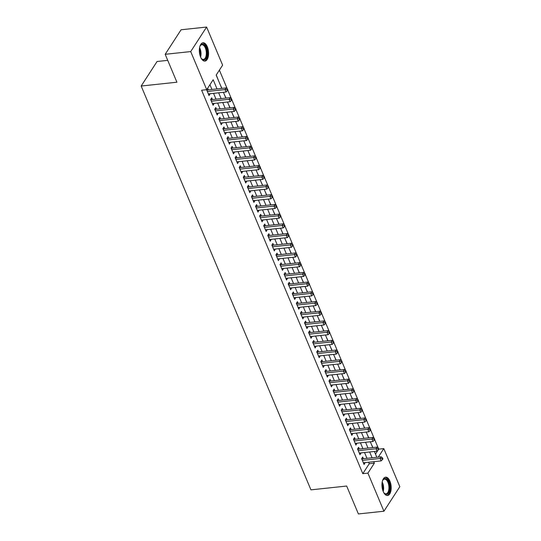 <?xml version="1.0" encoding="UTF-8"?>
<svg xmlns="http://www.w3.org/2000/svg" width="541" height="541" viewBox="0 0 541 541"><rect width="100%" height="100%" fill="white"/><g stroke="black" fill="none" stroke-linecap="round" stroke-linejoin="round"><path stroke-width="0.81" d="M383.217 491.512A9.211 4.544 -96.1 0 1 382.156 482.274A9.211 4.544 -96.1 0 1 385.591 477.182A9.211 4.544 -96.1 0 1 389.919 481.172A9.211 4.544 -96.1 0 1 390.987 490.41A9.211 4.544 -96.1 0 1 387.545 495.495A9.211 4.544 -96.1 0 1 383.217 491.512M200.61 57.103A9.211 4.544 -96.1 0 1 199.548 47.865A9.211 4.544 -96.1 0 1 202.983 42.78A9.211 4.544 -96.1 0 1 207.311 46.763A9.211 4.544 -96.1 0 1 208.38 56A9.211 4.544 -96.1 0 1 204.938 61.092A9.211 4.544 -96.1 0 1 200.61 57.103M167.73 60.362L157.073 61.498L141.174 86.026L310.933 489.855L346.666 486.041L358.399 513.95L383.927 511.225L367.914 473.125L374.352 463.177L373.73 461.689M141.174 86.026L176.914 82.212L165.181 54.303L181.079 29.775L206.608 27.05L222.621 65.15L216.177 75.098L221.769 88.393M378.24 448.036L374.676 439.562M374.156 438.332L370.592 429.858M370.078 428.621L366.514 420.147M365.993 418.917L362.436 410.443M361.915 409.206L358.352 400.732M357.831 399.501L354.274 391.028M353.753 389.791L350.189 381.317M349.675 380.086L346.112 371.613M345.591 370.375L342.034 361.902M341.513 360.671L337.949 352.198M337.428 350.96L333.871 342.487M333.351 341.256L329.787 332.783M329.273 331.545L325.709 323.078M325.188 321.841L321.625 313.367M321.111 312.13L317.547 303.663M317.026 302.426L313.469 293.952M312.948 292.722L309.384 284.248M308.864 283.011L305.307 274.537M304.786 273.306L301.222 264.833M300.708 263.595L297.144 255.122M296.624 253.891L293.06 245.418M292.546 244.18L288.982 235.707M288.461 234.476L284.904 226.003M284.383 224.765L280.82 216.292M280.299 215.061L276.742 206.588M276.221 205.35L272.657 196.877M272.143 195.646L268.579 187.172M268.059 185.935L264.502 177.462M263.981 176.231L260.417 167.757M259.896 166.52L256.339 158.046M255.819 156.816L252.255 148.342M251.741 147.105L248.177 138.631M247.656 137.4L244.092 128.927M243.578 127.69L240.015 119.216M239.494 117.985L235.937 109.512M235.416 108.274L231.852 99.801M231.332 98.57L227.775 90.097M227.254 88.859L219.389 70.147M378.815 449.131L383.806 448.597L399.826 486.697L383.927 511.225M363.424 458.707L362.707 457.01L361.638 458.667L364.086 464.496L365.067 462.616M359.346 449.003L358.629 447.306L357.554 448.962L360.002 454.785L360.982 452.905M355.261 439.299L354.551 437.595L353.476 439.251L355.924 445.081L356.904 443.201M351.183 429.588L350.467 427.89L349.391 429.547L351.839 435.37L352.82 433.49M347.099 419.884L346.389 418.179L345.314 419.836L347.762 425.666L348.742 423.786M343.021 410.173L342.304 408.475L341.229 410.132L343.684 415.955L344.664 414.075M338.937 400.468L338.226 398.764L337.151 400.421L339.599 406.25L340.58 404.37M334.859 390.758L334.142 389.06L333.073 390.717L335.521 396.539L336.502 394.66M330.781 381.053L330.064 379.349L328.989 381.006L331.437 386.835L332.417 384.955M326.696 371.342L325.986 369.645L324.911 371.302L327.359 377.124L328.34 375.244M322.619 361.638L321.902 359.934L320.827 361.598L323.275 367.42L324.255 365.54M318.534 351.927L317.824 350.23L316.749 351.887L319.197 357.709L320.177 355.829M314.456 342.223L313.739 340.519L312.671 342.183L315.119 348.005L316.1 346.125M310.378 332.512L309.662 330.815L308.586 332.472L311.034 338.294L312.015 336.414M306.294 322.808L305.584 321.111L304.509 322.767L306.957 328.59L307.937 326.71M302.216 313.097L301.499 311.4L300.424 313.056L302.872 318.879L303.853 316.999M298.132 303.393L297.422 301.695L296.346 303.352L298.794 309.175L299.775 307.295M294.054 293.682L293.337 291.984L292.262 293.641L294.717 299.464L295.69 297.584M289.969 283.978L289.259 282.28L288.184 283.937L290.632 289.76L291.613 287.88M285.891 274.267L285.175 272.569L284.106 274.226L286.554 280.049L287.535 278.175M281.814 264.563L281.097 262.865L280.022 264.522L282.47 270.344L283.45 268.464M277.729 254.852L277.019 253.154L275.944 254.811L278.392 260.64L279.372 258.76M273.651 245.147L272.935 243.45L271.859 245.107L274.307 250.929L275.288 249.049M269.567 235.436L268.857 233.739L267.781 235.396L270.23 241.225L271.21 239.345M265.489 225.732L264.772 224.035L263.704 225.692L266.152 231.514L267.132 229.634M261.411 216.021L260.694 214.324L259.619 215.981L262.067 221.81L263.048 219.93M257.327 206.317L256.61 204.62L255.541 206.277L257.989 212.099L258.97 210.219M253.249 196.613L252.532 194.909L251.457 196.566L253.905 202.395L254.885 200.515M249.164 186.902L248.454 185.205L247.379 186.861L249.827 192.684L250.808 190.804M245.087 177.198L244.37 175.494L243.294 177.15L245.742 182.98L246.723 181.1M241.002 167.487L240.292 165.789L239.217 167.446L241.665 173.269L242.645 171.389M236.924 157.783L236.207 156.079L235.139 157.735L237.587 163.565L238.567 161.685M232.846 148.072L232.13 146.374L231.054 148.031L233.502 153.854L234.483 151.974M228.762 138.368L228.052 136.663L226.977 138.32L229.425 144.149L230.405 142.269M224.684 128.657L223.967 126.959L222.892 128.616L225.34 134.439L226.321 132.559M220.6 118.952L219.889 117.248L218.814 118.912L221.262 124.734L222.243 122.854M216.522 109.241L215.805 107.544L214.73 109.201L217.184 115.023L218.165 113.143M212.437 99.537L211.727 97.84L210.652 99.497L213.1 105.319L214.08 103.439M218.537 80.71L216.272 74.949M221.918 88.379L220.228 84.721M225.996 98.09L224.305 94.432M230.081 107.794L228.383 104.136M234.158 117.505L232.468 113.847M238.236 127.209L236.545 123.551M242.321 136.92L240.63 133.262M246.398 146.625L244.708 142.966M250.483 156.335L248.792 152.677M254.561 166.04L252.87 162.381M258.645 175.744L256.948 172.092M262.723 185.455L261.033 181.796M266.801 195.159L265.11 191.507M270.885 204.87L269.195 201.211M274.963 214.574L273.273 210.922M279.048 224.285L277.35 220.627M283.126 233.989L281.435 230.338M287.203 243.7L285.513 240.042M291.288 253.404L289.597 249.753M295.366 263.115L293.675 259.457M299.45 272.82L297.76 269.168M303.528 282.53L301.837 278.872M307.613 292.235L305.915 288.576M311.69 301.946L310 298.287M315.768 311.65L314.078 307.991M319.853 321.361L318.162 317.702M323.931 331.065L322.24 327.406M328.015 340.776L326.318 337.117M332.093 350.48L330.402 346.822M336.177 360.191L334.48 356.533M340.255 369.895L338.565 366.237M344.333 379.606L342.642 375.948M348.418 389.31L346.727 385.652M352.495 399.021L350.805 395.363M356.58 408.726L354.882 405.067M360.658 418.43L358.967 414.778M364.735 428.141L363.045 424.482M368.82 437.845L367.129 434.193M375.495 454.088L377.99 450.24M371.207 443.897L372.898 447.556M217.022 88.9L213.168 79.737L206.723 89.678L201.624 90.225L362.808 473.666L369.253 463.725L368.624 462.23M366.981 458.328L364.539 452.526M362.903 448.624L360.462 442.815M358.818 438.913L356.384 433.111M354.74 429.209L352.299 423.407M350.663 419.498L348.221 413.696M346.578 409.794L344.137 403.992M342.5 400.083L340.059 394.281M338.416 390.379L335.981 384.577M334.338 380.668L331.897 374.866M330.253 370.964L327.819 365.161M326.176 361.253L323.734 355.451M322.098 351.549L319.657 345.746M318.013 341.844L315.572 336.035M313.936 332.133L311.494 326.331M309.851 322.429L307.416 316.62M305.773 312.718L303.332 306.916M301.695 303.014L299.254 297.205M297.611 293.303L295.17 287.501M293.533 283.599L291.092 277.79M289.449 273.888L287.007 268.086M285.371 264.184L282.929 258.375M281.286 254.473L278.852 248.671M277.208 244.769L274.767 238.96M273.131 235.058L270.689 229.256M269.046 225.354L266.605 219.545M264.968 215.643L262.527 209.84M260.884 205.938L258.449 200.129M256.806 196.227L254.365 190.425M252.721 186.523L250.287 180.721M248.644 176.812L246.202 171.01M244.566 167.108L242.125 161.306M240.481 157.397L238.04 151.595M236.403 147.693L233.962 141.891M232.319 137.982L229.884 132.18M228.241 128.278L225.8 122.476M224.163 118.567L221.722 112.765M220.079 108.863L217.638 103.061M216.001 99.159L213.56 93.35M211.916 89.448L209.935 84.727M206.635 89.691L209.022 95.608L210.003 93.728M208.359 89.826L207.676 88.21M165.181 54.303L190.709 51.578L206.608 27.05M362.808 473.666L367.914 473.125M206.723 89.678L190.709 51.578M372.086 457.787L369.645 451.978M368.008 448.076L365.567 442.274M363.924 438.372L361.489 432.563M359.846 428.661L357.405 422.859M355.768 418.957L353.327 413.148M351.684 409.246L349.243 403.444M347.606 399.542L345.165 393.733M343.521 389.831L341.08 384.029M339.444 380.127L337.002 374.318M335.359 370.416L332.925 364.614M331.281 360.712L328.84 354.91M327.204 351.001L324.762 345.199M323.119 341.297L320.678 335.494M319.041 331.586L316.6 325.783M314.957 321.881L312.522 316.079M310.879 312.171L308.438 306.368M306.794 302.466L304.36 296.664M302.717 292.755L300.275 286.953M298.639 283.051L296.197 277.249M294.554 273.347L292.113 267.538M290.476 263.636L288.035 257.834M286.392 253.932L283.957 248.123M282.314 244.221L279.873 238.419M278.236 234.517L275.795 228.708M274.152 224.806L271.71 219.004M270.074 215.102L267.633 209.293M265.989 205.391L263.548 199.588M261.912 195.686L259.47 189.877M257.827 185.976L255.393 180.173M253.749 176.271L251.308 170.462M249.672 166.56L247.23 160.758M245.587 156.856L243.146 151.047M241.509 147.145L239.068 141.343M237.425 137.441L234.99 131.639M233.347 127.73L230.906 121.928M229.262 118.026L226.828 112.224M225.184 108.315L222.743 102.513M221.107 98.611L218.665 92.809M378.281 457.125L383.806 448.597M223.406 92.301L225.847 98.104M227.49 102.006L229.932 107.808M231.568 111.716L234.01 117.519M235.653 121.421L238.094 127.223M239.731 131.132L242.172 136.934M243.815 140.836L246.25 146.638M247.893 150.547L250.334 156.349M251.971 160.251L254.412 166.053M256.055 169.955L258.497 175.764M260.133 179.666L262.574 185.468M264.218 189.37L266.652 195.179M268.295 199.081L270.737 204.883M272.38 208.785L274.814 214.594M276.458 218.496L278.899 224.299M280.536 228.201L282.977 234.01M284.62 237.912L287.061 243.714M288.698 247.616L291.139 253.425M292.782 257.327L295.217 263.129M296.86 267.031L299.301 272.84M300.938 276.742L303.379 282.544M305.023 286.446L307.464 292.255M309.1 296.157L311.542 301.959M313.185 305.861L315.626 311.67M317.263 315.572L319.704 321.374M321.347 325.276L323.782 331.078M325.425 334.987L327.866 340.789M329.503 344.691L331.944 350.494M333.587 354.402L336.029 360.205M337.665 364.107L340.106 369.909M341.75 373.817L344.184 379.62M345.827 383.522L348.269 389.324M349.912 393.233L352.347 399.035M353.99 402.937L356.431 408.739M358.068 412.641L360.509 418.45M362.152 422.352L364.593 428.154M366.23 432.056L368.671 437.865M370.315 441.767L372.749 447.569M374.392 451.471L376.834 457.28M369.253 463.725L374.352 463.177M208.4 94.134L210.097 93.951M212.478 103.845L214.175 103.662M216.562 113.549L218.253 113.367M220.64 123.26L222.337 123.078M224.725 132.964L226.415 132.782M228.802 142.668L230.5 142.493M232.88 152.379L234.578 152.197M236.965 162.084L238.655 161.908M241.043 171.795L242.74 171.612M245.127 181.499L246.818 181.323M249.205 191.21L250.902 191.027M253.289 200.914L254.98 200.738M257.367 210.625L259.065 210.442M261.445 220.329L263.142 220.153M265.53 230.04L267.22 229.857M269.607 239.744L271.305 239.568M273.692 249.455L275.383 249.273M277.77 259.159L279.467 258.977M281.847 268.87L283.545 268.688M285.932 278.574L287.623 278.392M290.01 288.285L291.707 288.103M294.094 297.99L295.785 297.807M298.172 307.701L299.87 307.518M302.257 317.405L303.947 317.222M306.334 327.116L308.032 326.933M310.412 336.82L312.11 336.637M314.497 346.531L316.187 346.348M318.575 356.235L320.272 356.052M322.659 365.946L324.35 365.763M326.737 375.65L328.434 375.468M330.822 385.354L332.512 385.178M334.899 395.065L336.597 394.883M338.977 404.769L340.674 404.594M343.062 414.48L344.752 414.298M347.139 424.185L348.837 424.009M351.224 433.896L352.915 433.713M355.302 443.6L356.999 443.424M359.38 453.311L361.077 453.128M363.464 463.015L365.155 462.839M207.284 91.483L225.049 89.59L226.07 92.017L208.305 93.911M206.588 89.759L207.135 89.887A1.183 0.879 -147.1 0 0 207.541 89.914L226.124 87.933L225.049 89.59L227.01 89.678L227.416 90.645L227.849 89.982L227.436 89.015L227.01 89.678M227.436 89.015L226.124 87.933M226.07 92.017L227.416 90.645M199.812 46.634A7.966 3.929 -96.1 0 1 200.231 45.728A7.966 3.929 -96.1 0 1 206.047 47.547A7.966 3.929 -96.1 0 1 206.446 57.495A7.966 3.929 -96.1 0 1 201.624 58.786A7.966 3.929 -96.1 0 1 201.022 57.988M201.428 58.543A7.378 3.638 83.9 0 0 203.416 59.409A7.378 3.638 83.9 0 0 206.175 55.331A7.378 3.638 83.9 0 0 205.323 47.933A7.378 3.638 83.9 0 0 201.854 44.741A7.378 3.638 83.9 0 0 200.089 46.005M204.363 61.079A9.15 4.511 83.9 0 0 206.473 46.884A9.15 4.511 83.9 0 0 202.422 42.908M382.419 481.044A7.966 3.929 -96.1 0 1 382.839 480.137A7.966 3.929 -96.1 0 1 387.741 480.266A7.966 3.929 -96.1 0 1 389.588 489.862A7.966 3.929 -96.1 0 1 384.232 493.189A7.966 3.929 -96.1 0 1 383.63 492.398M384.036 492.952A7.378 3.638 83.9 0 0 386.024 493.818A7.378 3.638 83.9 0 0 388.796 489.666A7.378 3.638 83.9 0 0 384.462 479.143A7.378 3.638 83.9 0 0 382.697 480.415M386.971 495.482A9.15 4.511 83.9 0 0 390.156 490.376A9.15 4.511 83.9 0 0 385.03 477.318M211.369 101.194L229.134 99.294L230.155 101.722L212.39 103.622M210.672 99.463L211.213 99.591A1.183 0.879 -147.1 0 0 211.626 99.625L230.209 97.637L229.134 99.294L231.088 99.382L231.494 100.356L231.927 99.693L231.521 98.719L231.088 99.382M231.521 98.719L230.209 97.637M230.155 101.722L231.494 100.356M215.446 110.898L233.212 109.005L234.233 111.432L216.468 113.326M214.75 109.174L215.291 109.302A1.183 0.879 -147.1 0 0 215.703 109.329L234.287 107.348L233.212 109.005L235.166 109.093L235.578 110.06L236.004 109.397L235.599 108.43L235.166 109.093M235.599 108.43L234.287 107.348M234.233 111.432L235.578 110.06M219.524 120.609L237.296 118.709L238.317 121.137L220.545 123.037M218.835 118.878L219.375 119.006A1.183 0.879 -147.1 0 0 219.788 119.04L238.371 117.052L237.296 118.709L239.25 118.797L239.656 119.771L240.089 119.108L239.677 118.134L239.25 118.797M239.677 118.134L238.371 117.052M238.317 121.137L239.656 119.771M223.609 130.313L241.374 128.42L242.395 130.848L224.63 132.741M222.912 128.589L223.453 128.717A1.183 0.879 -147.1 0 0 223.866 128.744L242.449 126.763L241.374 128.42L243.328 128.508L243.741 129.475L244.167 128.812L243.761 127.845L243.328 128.508M243.761 127.845L242.449 126.763M242.395 130.848L243.741 129.475M227.687 140.024L245.458 138.124L246.473 140.552L228.708 142.452M226.997 138.293L227.538 138.422A1.183 0.879 -147.1 0 0 227.944 138.455L246.527 136.467L245.458 138.124L247.413 138.212L247.819 139.186L248.251 138.523L247.839 137.549L247.413 138.212M247.839 137.549L246.527 136.467M246.473 140.552L247.819 139.186M231.771 149.729L249.536 147.835L250.557 150.256L232.792 152.156M231.075 148.004L231.616 148.133A1.183 0.879 -147.1 0 0 232.028 148.16L250.611 146.178L249.536 147.835L251.491 147.923L251.903 148.89L252.329 148.227L251.923 147.26L251.491 147.923M251.923 147.26L250.611 146.178M250.557 150.256L251.903 148.89M235.849 159.439L253.614 157.539L254.635 159.967L236.87 161.867M235.152 157.708L235.693 157.837A1.183 0.879 -147.1 0 0 236.106 157.864L254.689 155.882L253.614 157.539L255.575 157.627L255.981 158.601L256.407 157.938L256.001 156.964L255.575 157.627M256.001 156.964L254.689 155.882M254.635 159.967L255.981 158.601M239.934 169.144L257.699 167.25L258.72 169.671L240.948 171.571M239.237 167.419L239.778 167.548A1.183 0.879 -147.1 0 0 240.19 167.575L258.774 165.593L257.699 167.25L259.653 167.338L260.059 168.305L260.491 167.642L260.086 166.675L259.653 167.338M260.086 166.675L258.774 165.593M258.72 169.671L260.059 168.305M244.011 178.855L261.776 176.954L262.798 179.382L245.032 181.276M243.315 177.123L243.856 177.252A1.183 0.879 -147.1 0 0 244.268 177.279L262.852 175.298L261.776 176.954L263.731 177.042L264.143 178.016L264.569 177.353L264.164 176.38L263.731 177.042M264.164 176.38L262.852 175.298M262.798 179.382L264.143 178.016M248.089 188.559L265.861 186.665L266.882 189.086L249.11 190.987M247.399 186.834L247.94 186.963A1.183 0.879 -147.1 0 0 248.346 186.99L266.929 185.002L265.861 186.665L267.815 186.753L268.221 187.72L268.654 187.058L268.241 186.09L267.815 186.753M268.241 186.09L266.929 185.002M266.882 189.086L268.221 187.72M252.174 198.27L269.939 196.369L270.96 198.797L253.195 200.691M251.477 196.539L252.018 196.667A1.183 0.879 -147.1 0 0 252.431 196.694L271.014 194.713L269.939 196.369L271.893 196.457L272.306 197.431L272.732 196.768L272.326 195.795L271.893 196.457M272.326 195.795L271.014 194.713M270.96 198.797L272.306 197.431M256.251 207.974L274.017 206.074L275.038 208.501L257.273 210.402M255.555 206.249L256.103 206.378A1.183 0.879 -147.1 0 0 256.508 206.405L275.092 204.417L274.017 206.074L275.978 206.168L276.383 207.135L276.816 206.473L276.404 205.506L275.978 206.168M276.404 205.506L275.092 204.417M275.038 208.501L276.383 207.135M260.336 217.685L278.101 215.785L279.122 218.212L261.357 220.106M259.639 215.954L260.18 216.082A1.183 0.879 -147.1 0 0 260.593 216.109L279.176 214.128L278.101 215.785L280.055 215.873L280.461 216.846L280.894 216.184L280.488 215.21L280.055 215.873M280.488 215.21L279.176 214.128M279.122 218.212L280.461 216.846M264.414 227.389L282.179 225.489L283.2 227.917L265.435 229.817M263.717 225.658L264.258 225.786A1.183 0.879 -147.1 0 0 264.671 225.82L283.254 223.832L282.179 225.489L284.14 225.583L284.546 226.551L284.972 225.888L284.566 224.921L284.14 225.583M284.566 224.921L283.254 223.832M283.2 227.917L284.546 226.551M268.498 237.093L286.263 235.2L287.285 237.627L269.513 239.521M267.802 235.369L268.343 235.497A1.183 0.879 -147.1 0 0 268.755 235.524L287.339 233.543L286.263 235.2L288.218 235.288L288.624 236.261L289.056 235.599L288.644 234.625L288.218 235.288M288.644 234.625L287.339 233.543M287.285 237.627L288.624 236.261M272.576 246.804L290.341 244.904L291.362 247.332L273.597 249.232M271.88 245.073L272.421 245.201A1.183 0.879 -147.1 0 0 272.833 245.235L291.416 243.247L290.341 244.904L292.296 244.999L292.708 245.966L293.134 245.303L292.728 244.336L292.296 244.999M292.728 244.336L291.416 243.247M291.362 247.332L292.708 245.966M276.654 256.508L294.426 254.615L295.44 257.043L277.675 258.936M275.964 254.784L276.505 254.912A1.183 0.879 -147.1 0 0 276.911 254.939L295.494 252.958L294.426 254.615L296.38 254.703L296.786 255.677L297.219 255.014L296.806 254.04L296.38 254.703M296.806 254.04L295.494 252.958M295.44 257.043L296.786 255.677M280.738 266.219L298.504 264.319L299.525 266.747L281.76 268.647M280.042 264.488L280.583 264.617A1.183 0.879 -147.1 0 0 280.995 264.65L299.579 262.662L298.504 264.319L300.458 264.414L300.87 265.381L301.296 264.718L300.891 263.751L300.458 264.414M300.891 263.751L299.579 262.662M299.525 266.747L300.87 265.381M284.816 275.924L302.581 274.03L303.602 276.458L285.837 278.351M284.12 274.199L284.667 274.328A1.183 0.879 -147.1 0 0 285.073 274.355L303.657 272.373L302.581 274.03L304.542 274.118L304.948 275.092L305.374 274.429L304.968 273.455L304.542 274.118M304.968 273.455L303.657 272.373M303.602 276.458L304.948 275.092M288.901 285.634L306.666 283.734L307.687 286.162L289.915 288.062M288.204 283.903L288.745 284.032A1.183 0.879 -147.1 0 0 289.158 284.066L307.741 282.077L306.666 283.734L308.62 283.829L309.026 284.796L309.459 284.133L309.053 283.159L308.62 283.829M309.053 283.159L307.741 282.077M307.687 286.162L309.026 284.796M292.979 295.339L310.744 293.445L311.765 295.873L294 297.766M292.282 293.614L292.823 293.743A1.183 0.879 -147.1 0 0 293.236 293.77L311.819 291.788L310.744 293.445L312.698 293.533L313.111 294.507L313.537 293.844L313.131 292.87L312.698 293.533M313.131 292.87L311.819 291.788M311.765 295.873L313.111 294.507M297.056 305.05L314.828 303.149L315.849 305.577L298.077 307.477M296.367 303.318L296.908 303.447A1.183 0.879 -147.1 0 0 297.32 303.481L315.903 301.493L314.828 303.149L316.783 303.237L317.188 304.211L317.621 303.548L317.209 302.575L316.783 303.237M317.209 302.575L315.903 301.493M315.849 305.577L317.188 304.211M301.141 314.754L318.906 312.86L319.927 315.288L302.162 317.182M300.444 313.029L300.985 313.158A1.183 0.879 -147.1 0 0 301.398 313.185L319.981 311.203L318.906 312.86L320.86 312.948L321.273 313.915L321.699 313.253L321.293 312.285L320.86 312.948M321.293 312.285L319.981 311.203M319.927 315.288L321.273 313.915M305.219 324.465L322.991 322.564L324.005 324.992L306.24 326.892M304.529 322.734L305.07 322.862A1.183 0.879 -147.1 0 0 305.476 322.896L324.059 320.908L322.991 322.564L324.945 322.652L325.351 323.626L325.783 322.963L325.371 321.99L324.945 322.652M325.371 321.99L324.059 320.908M324.005 324.992L325.351 323.626M309.303 334.169L327.068 332.275L328.089 334.703L310.324 336.597M308.607 332.445L309.148 332.573A1.183 0.879 -147.1 0 0 309.56 332.6L328.144 330.619L327.068 332.275L329.023 332.363L329.428 333.33L329.861 332.668L329.455 331.701L329.023 332.363M329.455 331.701L328.144 330.619M328.089 334.703L329.428 333.33M313.381 343.88L331.146 341.98L332.167 344.407L314.402 346.308M312.684 342.149L313.225 342.277A1.183 0.879 -147.1 0 0 313.638 342.311L332.221 340.323L331.146 341.98L333.107 342.068L333.513 343.041L333.939 342.379L333.533 341.405L333.107 342.068M333.533 341.405L332.221 340.323M332.167 344.407L333.513 343.041M317.466 353.584L335.231 351.691L336.252 354.118L318.48 356.012M316.769 351.86L317.31 351.988A1.183 0.879 -147.1 0 0 317.723 352.015L336.306 350.034L335.231 351.691L337.185 351.778L337.591 352.746L338.024 352.083L337.618 351.116L337.185 351.778M337.618 351.116L336.306 350.034M336.252 354.118L337.591 352.746M321.543 363.295L339.308 361.395L340.33 363.822L322.564 365.723M320.847 361.564L321.388 361.692A1.183 0.879 -147.1 0 0 321.8 361.726L340.384 359.738L339.308 361.395L341.263 361.483L341.675 362.456L342.101 361.794L341.696 360.82L341.263 361.483M341.696 360.82L340.384 359.738M340.33 363.822L341.675 362.456M325.621 372.999L343.393 371.106L344.407 373.533L326.642 375.427M324.931 371.275L325.472 371.403A1.183 0.879 -147.1 0 0 325.878 371.43L344.461 369.449L343.393 371.106L345.347 371.194L345.753 372.161L346.186 371.498L345.773 370.531L345.347 371.194M345.773 370.531L344.461 369.449M344.407 373.533L345.753 372.161M329.706 382.71L347.471 380.81L348.492 383.238L330.727 385.138M329.009 380.979L329.55 381.107A1.183 0.879 -147.1 0 0 329.963 381.141L348.546 379.153L347.471 380.81L349.425 380.898L349.838 381.872L350.264 381.209L349.858 380.235L349.425 380.898M349.858 380.235L348.546 379.153M348.492 383.238L349.838 381.872M333.783 392.414L351.549 390.521L352.57 392.942L334.805 394.842M333.087 390.69L333.635 390.818A1.183 0.879 -147.1 0 0 334.04 390.845L352.624 388.864L351.549 390.521L353.51 390.609L353.915 391.576L354.348 390.913L353.936 389.946L353.51 390.609M353.936 389.946L352.624 388.864M352.57 392.942L353.915 391.576M337.868 402.125L355.633 400.225L356.654 402.653L338.889 404.553M337.171 400.394L337.712 400.523A1.183 0.879 -147.1 0 0 338.125 400.55L356.708 398.568L355.633 400.225L357.587 400.313L357.993 401.287L358.426 400.624L358.02 399.65L357.587 400.313M358.02 399.65L356.708 398.568M356.654 402.653L357.993 401.287M341.946 411.829L359.711 409.936L360.732 412.357L342.967 414.257M341.249 410.105L341.79 410.234A1.183 0.879 -147.1 0 0 342.203 410.261L360.786 408.272L359.711 409.936L361.672 410.024L362.078 410.991L362.504 410.328L362.098 409.361L361.672 410.024M362.098 409.361L360.786 408.272M360.732 412.357L362.078 410.991M346.03 421.54L363.795 419.64L364.817 422.068L347.045 423.961M345.334 419.809L345.875 419.938A1.183 0.879 -147.1 0 0 346.287 419.965L364.871 417.983L363.795 419.64L365.75 419.728L366.156 420.702L366.588 420.039L366.176 419.065L365.75 419.728M366.176 419.065L364.871 417.983M364.817 422.068L366.156 420.702M350.108 431.245L367.873 429.351L368.894 431.772L351.129 433.672M349.412 429.52L349.953 429.649A1.183 0.879 -147.1 0 0 350.365 429.676L368.948 427.688L367.873 429.351L369.828 429.439L370.24 430.406L370.666 429.743L370.26 428.776L369.828 429.439M370.26 428.776L368.948 427.688M368.894 431.772L370.24 430.406M354.186 440.956L371.958 439.055L372.972 441.483L355.207 443.377M353.496 439.224L354.037 439.353A1.183 0.879 -147.1 0 0 354.443 439.38L373.026 437.398L371.958 439.055L373.912 439.143L374.318 440.117L374.751 439.454L374.338 438.481L373.912 439.143M374.338 438.481L373.026 437.398M372.972 441.483L374.318 440.117M358.27 450.66L376.036 448.76L377.057 451.187L359.292 453.088M357.574 448.929L358.115 449.064A1.183 0.879 -147.1 0 0 358.527 449.091L377.111 447.103L376.036 448.76L377.99 448.854L378.402 449.821L378.828 449.158L378.423 448.191L377.99 448.854M378.423 448.191L377.111 447.103M377.057 451.187L378.402 449.821M362.348 460.371L380.113 458.47L381.135 460.898L363.369 462.792M361.652 458.64L362.193 458.768A1.183 0.879 -147.1 0 0 362.605 458.795L381.189 456.814L380.113 458.47L382.074 458.558L382.48 459.532L382.906 458.869L382.501 457.896L382.074 458.558M382.501 457.896L381.189 456.814M381.135 460.898L382.48 459.532M206.818 90.374L207.135 89.887M206.987 90.773L207.541 89.914M199.588 47.635A7.378 3.638 -96.1 0 1 200.001 48.501A7.378 3.638 -96.1 0 1 200.589 57.062M200.204 56.007A7.134 3.523 83.9 0 0 199.426 48.744M382.196 482.045A7.378 3.638 -96.1 0 1 383.474 490.234A7.378 3.638 -96.1 0 1 383.204 491.465M382.812 490.417A7.134 3.523 83.9 0 0 382.852 490.18A7.134 3.523 83.9 0 0 382.034 483.147M210.895 100.078L211.213 99.591M211.064 100.484L211.626 99.625M214.98 109.789L215.291 109.302M215.149 110.188L215.703 109.329M219.058 119.493L219.375 119.006M219.227 119.899L219.788 119.04M223.142 129.204L223.453 128.717M223.311 129.603L223.866 128.744M227.22 138.909L227.538 138.422M227.389 139.308L227.944 138.455M231.305 148.613L231.616 148.133M231.474 149.018L232.028 148.16M235.382 158.324L235.693 157.837M235.551 158.723L236.106 157.864M239.46 168.028L239.778 167.548M239.629 168.434L240.19 167.575M243.545 177.739L243.856 177.252M243.714 178.138L244.268 177.279M247.622 187.443L247.94 186.963M247.792 187.849L248.346 186.99M251.707 197.154L252.018 196.667M251.876 197.553L252.431 196.694M255.785 206.858L256.103 206.378M255.954 207.264L256.508 206.405M259.863 216.569L260.18 216.082M260.032 216.968L260.593 216.109M263.947 226.273L264.258 225.786M264.116 226.679L264.671 225.82M268.025 235.984L268.343 235.497M268.194 236.383L268.755 235.524M272.109 245.688L272.421 245.201M272.279 246.094L272.833 245.235M276.187 255.399L276.505 254.912M276.356 255.798L276.911 254.939M280.272 265.104L280.583 264.617M280.441 265.509L280.995 264.65M284.35 274.814L284.667 274.328M284.519 275.213L285.073 274.355M288.427 284.519L288.745 284.032M288.596 284.924L289.158 284.066M292.512 294.23L292.823 293.743M292.681 294.629L293.236 293.77M296.59 303.934L296.908 303.447M296.759 304.34L297.32 303.481M300.674 313.645L300.985 313.158M300.843 314.044L301.398 313.185M304.752 323.349L305.07 322.862M304.921 323.755L305.476 322.896M308.83 333.06L309.148 332.573M309.006 333.459L309.56 332.6M312.914 342.764L313.225 342.277M313.083 343.17L313.638 342.311M316.992 352.475L317.31 351.988M317.161 352.874L317.723 352.015M321.077 362.179L321.388 361.692M321.246 362.578L321.8 361.726M325.155 371.883L325.472 371.403M325.324 372.289L325.878 371.43M329.239 381.594L329.55 381.107M329.408 381.993L329.963 381.141M333.317 391.299L333.635 390.818M333.486 391.704L334.04 390.845M337.395 401.009L337.712 400.523M337.564 401.408L338.125 400.55M341.479 410.714L341.79 410.234M341.648 411.119L342.203 410.261M345.557 420.425L345.875 419.938M345.726 420.824L346.287 419.965M349.642 430.129L349.953 429.649M349.811 430.535L350.365 429.676M353.719 439.84L354.037 439.353M353.888 440.239L354.443 439.38M357.804 449.544L358.115 449.064M357.973 449.95L358.527 449.091M361.882 459.255L362.193 458.768M362.051 459.654L362.605 458.795"/></g></svg>
